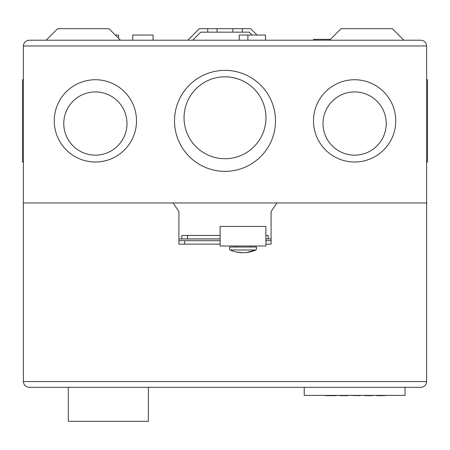 <?xml version="1.0" encoding="UTF-8"?>
<svg xmlns="http://www.w3.org/2000/svg" width="450" height="450" viewBox="0 0 450 450"><rect width="100%" height="100%" fill="white"/><g stroke="black" fill="none" stroke-linecap="round" stroke-linejoin="round"><path stroke-width="0.67" d="M220.101 226.412L220.101 245.998L265.905 245.998L265.905 226.412L220.101 226.412M250.206 247.033L250.206 245.998M235.8 247.033L235.8 245.998M229.562 249.339L229.562 247.033L256.444 247.033L256.444 249.339M255.949 249.981C247.309 253.643 238.674 253.643 230.057 249.981L229.657 249.339L230.057 249.981L255.949 249.981L256.354 249.339L255.949 249.981L246.369 252.551M243.006 252.731L236.34 252.028M420.874 387.315C424.35 386.949 426.268 385.031 426.634 381.555C426.268 385.031 424.35 386.949 420.874 387.315L29.126 387.315C25.65 386.949 23.732 385.031 23.366 381.555C23.732 385.031 25.65 386.949 29.126 387.315M420.874 40.213C424.35 40.579 426.268 42.502 426.634 45.979C426.268 42.502 424.35 40.579 420.874 40.213L29.126 40.213C25.65 40.579 23.732 42.502 23.366 45.979L23.366 202.967L173.149 202.967L178.914 211.607L178.914 240.699L220.101 240.699M265.905 244.153L271.086 244.153L271.086 240.699L265.905 240.699M271.086 240.699L271.086 211.607L276.851 202.967L426.634 202.967L426.634 381.555L23.366 381.555L23.366 202.967L426.634 202.967L426.634 45.979L23.366 45.979C23.732 42.502 25.65 40.579 29.126 40.213M220.101 244.153L178.914 244.153L178.914 240.699M148.376 387.315L148.376 421.307L68.299 421.307L68.299 387.315M304.217 387.315L304.217 395.381L405.034 395.381L405.034 387.315M332.297 395.381L332.01 395.668L336.33 395.668L325.384 395.668L332.01 395.668M329.417 395.381L329.704 395.668M325.097 395.381L325.384 395.668L325.097 395.381M336.617 395.381L336.33 395.668L336.617 395.381M348.142 395.381L347.856 395.668L339.497 395.381M339.789 395.668L347.856 395.668M354.336 395.668L360.529 395.381L360.236 395.668L351.883 395.381L352.176 395.668M372.915 395.381L372.623 395.668L364.269 395.381M364.562 395.668L372.623 395.668M376.369 395.381L378.523 395.668L377.235 395.668M385.588 395.381L385.301 395.668L385.588 395.381M383.282 395.381L385.301 395.668M380.447 395.381L380.228 395.668L383.569 395.668M378.675 395.381L378.456 395.668L380.228 395.668L379.249 395.668M376.746 395.668L378.456 395.668M252.118 35.032L249.238 32.152L207.714 32.152L217.08 32.152L217.08 28.693L232.92 28.693L232.92 32.152L242.286 32.152L242.286 28.693L199.328 28.693L187.808 40.213M232.92 28.693L250.672 28.693L257.006 35.032M249.238 32.152L200.762 32.152L207.714 32.152L207.714 28.693L217.08 28.693M46.086 40.213L57.611 28.693L108.951 28.693L120.471 40.213M329.529 40.213L341.049 28.693L392.389 28.693L403.914 40.213M118.491 38.239L118.491 35.032L115.284 35.032M153.062 40.213L153.062 35.032L132.75 35.032L132.75 40.213M265.472 40.213L265.472 35.032L239.259 35.032L239.259 40.213M247.899 40.213L247.899 35.032M330.396 39.352L313.577 39.352L313.577 40.213M426.634 162L427.5 162L427.5 79.74L426.634 79.74L427.5 79.74M395.752 120.87A41.13 41.13 0 0 1 354.623 162A41.13 41.13 0 0 1 313.493 120.87A41.13 41.13 0 0 1 354.623 79.74A41.13 41.13 0 0 1 395.752 120.87M275.49 120.87A50.49 50.49 0 0 1 225 171.36A50.49 50.49 0 0 1 174.51 120.87A50.49 50.49 0 0 1 225 70.38A50.49 50.49 0 0 1 275.49 120.87M136.507 120.87A41.13 41.13 0 0 1 95.377 162A41.13 41.13 0 0 1 54.248 120.87A41.13 41.13 0 0 1 95.377 79.74A41.13 41.13 0 0 1 136.507 120.87M22.5 79.74L23.366 79.74L22.5 79.74L22.5 162L23.366 162M323.021 123.547A31.601 31.601 0 0 1 354.628 91.941A31.601 31.601 0 0 1 386.229 123.547A31.601 31.601 0 0 1 354.628 155.149A31.601 31.601 0 0 1 323.021 123.547M184.044 117.765A40.956 40.956 0 0 1 225 76.809A40.956 40.956 0 0 1 265.961 117.765A40.956 40.956 0 0 1 225 158.721A40.956 40.956 0 0 1 184.044 117.765M63.771 123.547A31.601 31.601 0 0 1 95.372 91.941A31.601 31.601 0 0 1 126.979 123.547A31.601 31.601 0 0 1 95.372 155.149A31.601 31.601 0 0 1 63.771 123.547M200.762 32.152L192.696 40.213M217.08 32.152L232.92 32.152M271.086 238.972L265.905 238.972M220.101 238.972L178.914 238.972M199.328 28.693L250.672 28.693M187.554 235.457L181.794 235.457L181.794 238.911L187.554 238.911L187.554 235.457L220.101 235.457M265.905 238.911L268.206 238.911L268.206 235.457L265.905 235.457M220.101 238.911L187.554 238.911M184.674 244.153L184.674 240.699"/></g></svg>
